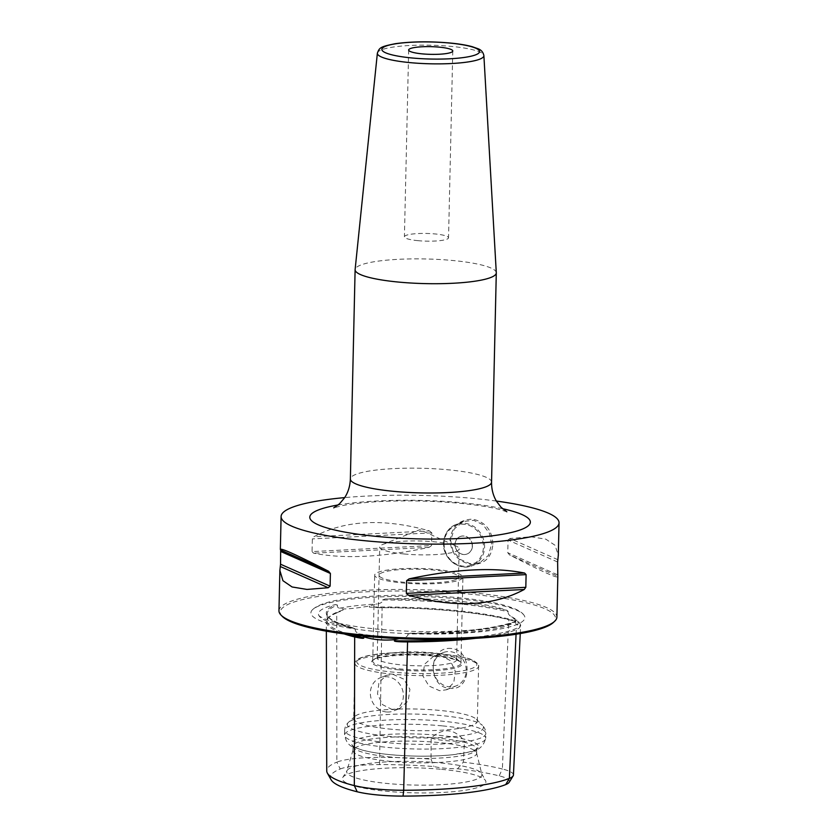 <?xml version="1.0" encoding="UTF-8"?>
<svg xmlns="http://www.w3.org/2000/svg" width="838" height="838" viewBox="0 0 838 838"><rect width="100%" height="100%" fill="white"/><g stroke="black" fill="none" stroke-linecap="round" stroke-linejoin="round"><path stroke-width="0.63" stroke-dasharray="4.19 3.14" d="M382.547 599.998L385.082 598.992A99.439 17.357 -178.7 0 1 455.872 600.898A99.439 17.357 -178.7 0 1 507.399 610.525L508.289 611.845A136.426 23.82 1.3 0 0 382.547 599.998C382.924 601.925 381.101 603.255 377.09 603.999L369.369 606.021C358.622 607.917 349.865 608.901 343.098 608.975L339.631 608.21C337.913 608.011 337.19 606.963 337.452 605.057A136.426 23.82 1.3 0 0 327.176 613.919A136.426 23.82 1.3 0 0 355.291 629.013C355.008 630.867 356.14 632.46 358.674 633.779L362.477 636.021M410.599 633.266L407.844 633.957A136.426 23.82 1.3 0 0 515.747 621.859L515.559 621.492A99.439 17.357 -178.7 0 1 410.568 633.266L409.855 633.245C459.496 632.774 494.818 628.793 515.799 621.304M355.291 629.013L353.008 627.84A99.439 17.357 -178.7 0 1 318.733 615.197A99.439 17.357 -178.7 0 1 335.671 604.533A137.306 23.967 1.3 0 0 353.039 627.84L353.866 628.018C335.933 623.126 327.03 618.434 327.176 613.919L327.197 620.874A136.248 23.789 1.3 0 0 350.734 634.743M515.559 621.492L515.747 621.859C515.527 623.839 516.124 624.876 517.549 624.97L519.958 625.63L519.906 626.709C520.408 627.295 519.193 628.301 516.271 629.726A137.107 23.935 1.3 0 1 475.46 638.346M399.087 638.64L402.334 637.896C406.566 637.079 408.399 635.77 407.844 633.957M458.784 598.866A107.013 18.677 -178.7 0 1 523.991 615.165A107.013 18.677 -178.7 0 1 377.016 631.611A107.013 18.677 -178.7 0 1 311.925 610.347A107.013 18.677 -178.7 0 1 458.784 598.866M519.958 625.63L520.67 624.939L519.413 622.917L511.348 616.653C508.886 615.165 507.87 613.573 508.289 611.845M513.432 775.003A53.433 9.323 1.3 0 0 502.371 769.001L508.771 619.659L515.569 620.885L515.611 619.806M369.369 606.021L369.359 607.11L382.097 607.718A137.107 23.935 1.3 0 1 508.771 619.659M335.661 604.544L337.452 605.057M431.182 737.932A26.481 4.619 1.3 0 0 464.482 741.064C454.385 728.494 443.281 727.447 431.182 737.932L431.004 759.113A133.305 23.275 1.3 0 0 379.205 757.395A53.433 9.323 1.3 0 0 336.845 762.14L336.719 612.808L343.098 610.054L343.098 608.975M336.719 612.808A137.107 23.935 1.3 0 0 326.317 621.744A137.107 23.935 1.3 0 0 344.072 633.905M331.031 779.654A129.481 22.605 -178.7 0 1 340.228 768.991L336.845 762.14A133.305 23.275 1.3 0 0 326.736 770.824M340.228 768.991A49.61 8.663 -178.7 0 1 379.562 764.581A129.481 22.605 -178.7 0 1 433.927 766.55A26.481 4.619 1.3 0 0 457.59 768.771A129.481 22.605 -178.7 0 1 499.197 775.852A49.61 8.663 -178.7 0 1 509.179 782.273M441.574 769.336A71.775 12.528 -178.7 0 1 485.558 780.649A71.775 12.528 -178.7 0 1 386.737 791.292A71.775 12.528 -178.7 0 1 342.805 777.413A71.775 12.528 -178.7 0 1 441.574 769.336M431.004 759.113L433.927 766.55M457.59 768.771L463.341 762.161L464.482 741.064M499.197 775.852L502.371 769.001A133.305 23.275 1.3 0 0 463.341 762.161M451.232 648.476C427.621 646.088 427.432 687.841 449.943 688.291C471.658 691.79 473.397 650.047 451.232 648.476M443.072 652.634A17.87 16.289 68.2 0 0 433.508 671.531A17.87 16.289 68.2 0 0 449.315 686.814A17.87 16.289 -111.8 0 0 456.354 685.819A17.87 16.289 -111.8 0 0 465.918 666.922A17.87 16.289 -111.8 0 0 450.111 651.629A17.87 16.289 68.2 0 0 443.072 652.634L433.173 656.594L424.562 664.241L422.834 675.826L428.962 686.018L439.594 690.711L446.465 689.779L453.808 682.645L455.244 671.186L450.257 660.522L440.4 655.525L433.173 656.594M392.352 709.629L382.495 704.622L377.509 693.958L378.944 682.499L386.287 675.365L393.148 674.433L403.78 679.126L409.908 689.328L408.179 700.903L399.569 708.55L392.352 709.629M386.475 711.975A17.87 16.289 68.2 0 1 370.668 696.692A17.87 16.289 68.2 0 1 380.222 677.795A17.87 16.289 68.2 0 1 387.271 676.79A17.87 16.289 -111.8 0 1 403.078 692.083A17.87 16.289 -111.8 0 1 393.514 710.98A17.87 16.289 -111.8 0 1 386.475 711.975M391.901 729.28A61.834 10.8 -178.7 0 1 353.709 718.417A61.834 10.8 -178.7 0 1 354.725 716.532A61.834 10.8 -178.7 0 1 439.154 710.362A61.834 10.8 -178.7 0 1 476.413 719.297A61.834 10.8 -178.7 0 1 477.346 721.225A61.834 10.8 -178.7 0 1 391.901 729.28M391.178 761.428A61.834 10.8 -178.7 0 1 352.976 750.565A61.834 10.8 -178.7 0 1 353.06 750.062A61.834 10.8 -178.7 0 1 438.421 742.51A61.834 10.8 -178.7 0 1 476.56 752.859A61.834 10.8 -178.7 0 1 476.623 753.372A61.834 10.8 -178.7 0 1 391.178 761.428M391.273 757.081A61.834 10.8 -178.7 0 1 353.374 747.339A61.834 10.8 -178.7 0 1 353.07 746.229A61.834 10.8 -178.7 0 1 438.525 738.173A61.834 10.8 -178.7 0 1 476.717 749.025A61.834 10.8 -178.7 0 1 476.372 750.125A61.834 10.8 -178.7 0 1 391.273 757.081M399.537 669.939A45.231 7.898 1.3 0 0 446.088 669.688A45.231 7.898 1.3 0 0 460.858 662.198A45.231 7.898 1.3 0 0 434.094 656.102A45.231 7.898 1.3 0 0 372.858 660.197A45.231 7.898 1.3 0 0 399.537 669.939M378.315 656.384A39.721 6.934 -178.7 0 0 377.205 657.956A39.721 6.934 -178.7 0 0 401.737 664.932A39.721 6.934 1.3 0 0 456.616 659.757A39.721 6.934 1.3 0 0 455.579 658.134A39.721 6.934 1.3 0 0 432.083 652.781A39.721 6.934 -178.7 0 0 378.315 656.384L372.858 660.197M404.251 553.981A39.721 6.934 -178.7 0 1 379.719 547.005A39.721 6.934 -178.7 0 1 382.767 544.438A39.721 6.934 -178.7 0 1 434.597 541.83A39.721 6.934 1.3 0 1 456.218 546.104A39.721 6.934 1.3 0 1 459.14 548.806A39.721 6.934 1.3 0 1 404.251 553.981M347.079 770.52A67.627 11.805 1.3 0 1 440.149 762.915A67.627 11.805 -178.7 0 1 481.599 773.579A67.627 11.805 -178.7 0 1 481.86 774.228A67.627 11.805 -178.7 0 1 388.476 783.603A67.627 11.805 1.3 0 1 346.785 771.17A67.627 11.805 1.3 0 1 347.079 770.52L342.805 777.413M439.164 735.324A63.363 11.062 -178.7 0 1 477.943 747.58A63.363 11.062 -178.7 0 1 390.749 754.713A63.363 11.062 1.3 0 1 351.918 744.72A63.363 11.062 1.3 0 1 439.164 735.324M282.333 616.422A137.683 24.04 -178.7 0 1 290.692 603.255A137.683 24.04 -178.7 0 1 456.888 593.042A137.683 24.04 -178.7 0 1 553.279 622.571M278.96 610.787A139.014 24.271 -178.7 0 1 289.498 601.831A139.014 24.271 -178.7 0 1 445.271 590.738A139.014 24.271 -178.7 0 1 556.903 617.093M496.389 501.061A139.014 24.271 1.3 0 0 344.669 497.615M312.061 551.593L313.58 553.185C344.167 559.208 382.673 557.27 429.087 547.361L431.539 545.559L312.061 551.593L312.354 538.897L313.946 536.729C345.057 520.031 383.563 518.094 429.465 530.894L313.946 536.729M429.465 530.894L431.821 532.863L431.539 545.559M557.867 559.711L509.944 538.478L531.009 536.781L545.852 539.169L555.039 545.276L558.307 555.259M509.944 538.478L508.058 540.049L507.776 552.745L509.567 554.934C543.736 572.438 559.711 579.519 557.5 576.167L509.567 554.934M492.88 544.166C492.273 530.349 485.558 522.022 472.716 519.162C459.297 519.529 451.734 526.515 450.016 540.122C451.106 553.74 458.323 561.879 471.668 564.529C484.584 564.372 491.644 557.584 492.88 544.166L491.592 544.208L489.56 533.596L483.117 524.756L473.711 520.346L463.487 521.456L454.238 528.967L450.635 540.353L453.002 550.828L460.156 559.386L469.982 563.628L479.954 562.612L488.407 555.426L491.592 544.208M496.295 272.717A70.612 12.329 -178.7 0 0 452.677 260.492A70.612 12.329 1.3 0 0 355.123 269.522M418.047 240.674A22.06 3.855 -178.7 0 1 404.419 236.798A22.06 3.855 -178.7 0 1 434.912 233.928A22.06 3.855 1.3 0 1 448.54 237.803A22.06 3.855 1.3 0 1 418.047 240.674M472.423 546.041A9.375 8.548 68.2 0 1 467.248 553.928A9.375 8.548 68.2 0 1 455.097 544.407A9.375 8.548 68.2 0 1 460.272 536.519A9.375 8.548 68.2 0 1 472.423 546.041M460.104 536.582A9.375 8.548 -111.8 0 1 472.255 546.104A9.375 8.548 68.2 0 1 467.08 553.991A9.375 8.548 68.2 0 1 454.929 544.47A9.375 8.548 -111.8 0 1 460.104 536.582L460.272 536.519M459.559 579.98A44.131 7.699 1.3 0 0 462.911 577.141A44.131 7.699 1.3 0 0 427.464 568.782A44.131 7.699 1.3 0 0 378.022 572.302A44.131 7.699 1.3 0 0 374.67 575.14A44.131 7.699 1.3 0 0 410.107 583.51A44.131 7.699 1.3 0 0 459.559 579.98M455.484 579.603A39.721 6.934 1.3 0 0 433.958 570.07A39.721 6.934 1.3 0 0 382.097 572.689A39.721 6.934 1.3 0 0 403.612 582.221A39.721 6.934 1.3 0 0 455.484 579.603M376.063 658.354A44.131 7.699 -178.7 0 1 433.696 655.442A44.131 7.699 -178.7 0 1 460.952 663.193A44.131 7.699 -178.7 0 1 457.611 666.032A44.131 7.699 -178.7 0 1 399.977 668.944A44.131 7.699 -178.7 0 1 372.721 661.192A44.131 7.699 -178.7 0 1 376.063 658.354M507.388 610.525A137.306 23.967 1.3 0 0 385.051 599.002M410.578 633.266A137.306 23.967 1.3 0 0 515.548 621.482M358.674 633.779A100.361 17.525 -178.7 0 0 379.425 636.272A100.361 17.525 1.3 0 0 402.334 637.896M517.549 624.97A100.361 17.525 1.3 0 0 516.596 620.057A100.361 17.525 1.3 0 0 511.348 616.653M455.107 639.205A136.248 23.789 1.3 0 0 519.906 626.709M339.631 608.21A100.361 17.525 -178.7 0 1 377.09 603.999M515.569 620.885A136.248 23.789 1.3 0 0 369.359 607.11M343.098 610.054A136.248 23.789 1.3 0 0 327.197 620.874C326.956 617.91 331.303 614.82 340.218 611.593M379.562 764.581L382.097 607.718M516.061 634.251L516.271 629.726M393.158 674.223A61.834 10.8 -178.7 0 1 354.956 663.361A61.834 10.8 -178.7 0 1 440.4 655.306A61.834 10.8 -178.7 0 1 478.603 666.168A61.834 10.8 -178.7 0 1 393.158 674.223M476.413 719.297L482.426 725.394A68.088 11.889 -178.7 0 0 441.396 715.568A68.088 11.889 1.3 0 0 348.44 722.356A68.088 11.889 1.3 0 0 389.377 736.393A68.088 11.889 -178.7 0 0 457.998 736.183A68.088 11.889 -178.7 0 0 482.426 725.394C484.752 727.834 485.893 730.568 485.841 733.575A70.612 12.329 -178.7 0 1 388.277 742.772A70.612 12.329 1.3 0 1 344.659 730.369C344.711 727.447 345.968 724.776 348.44 722.356L354.725 716.532M439.761 653.839A60.074 10.485 -178.7 0 1 472.318 668.253A60.074 10.485 -178.7 0 1 393.87 672.212A60.074 10.485 -178.7 0 1 361.314 657.799A60.074 10.485 -178.7 0 1 439.761 653.839M442.118 725.855A70.612 12.329 1.3 0 0 344.554 735.052A70.612 12.329 1.3 0 0 388.172 747.454A70.612 12.329 -178.7 0 0 485.736 738.257C481.504 753.435 470.003 751.33 452.845 754.734C433.361 756.662 412.631 756.651 390.655 754.703C378.944 753.603 369.265 752.011 361.607 749.916L354.097 747.276C349.142 746.04 345.968 741.965 344.554 735.052L344.659 730.369A70.612 12.329 1.3 0 1 442.223 721.172A70.612 12.329 -178.7 0 1 485.841 733.575L485.736 738.257A70.612 12.329 -178.7 0 0 442.118 725.855M431.821 532.863L312.354 538.897M429.087 547.361L313.58 553.185M557.343 574.7L507.776 552.745M557.626 562.005L508.058 540.049M502.538 508.687A110.323 19.264 1.3 0 0 462.22 502.79A110.323 19.264 1.3 0 0 338.185 504.958M491.55 482.175A70.612 12.329 1.3 0 0 447.932 469.772A70.612 12.329 1.3 0 0 350.368 478.969M377.372 53.171A53.276 9.302 -178.7 0 1 450.98 46.362A53.276 9.302 -178.7 0 1 483.882 55.58M450.016 540.122L450.635 540.353M484.574 547.015A22.165 20.196 -111.8 0 0 455.862 524.515A22.165 20.196 -111.8 0 0 443.616 543.16A22.165 20.196 -111.8 0 0 472.339 565.66A22.165 20.196 -111.8 0 0 484.574 547.015M444.098 543.37A21.285 19.4 -111.8 0 0 463.288 566.174A21.285 19.4 -111.8 0 0 483.421 547.078A21.285 19.4 -111.8 0 0 464.231 524.274A21.285 19.4 -111.8 0 0 444.098 543.37M318.733 615.197L318.733 615.197C318.251 614.736 319.488 618.13 335.671 622.466C346.838 625.337 361.188 627.599 378.724 629.275C407.205 631.852 435.299 632.323 463.016 630.668C477.178 629.757 489.057 628.343 498.641 626.405C516.491 622.582 517.423 619.219 516.973 619.691L519.413 622.917M523.991 615.165C521.906 612.169 517.329 608.692 501.072 604.387C489.476 601.516 475.041 599.264 457.789 597.62C429.454 595.053 401.381 594.551 373.591 596.122C339.076 598.164 318.524 602.91 311.925 610.347M326.338 631.171L326.317 621.744M512.615 620.696C483.557 612.536 428.281 607.246 377.037 607.749M520.251 633.57L520.67 624.939M386.287 675.365L380.222 677.795M477.346 721.225L478.603 666.168C480.551 665.686 473.941 659.097 465.802 657.956C459.004 656.196 450.362 654.813 439.887 653.818C401.612 650.613 354.903 653.012 354.956 663.361L353.709 718.417M353.07 746.229L352.976 750.565M476.717 749.025L476.623 753.372M456.354 685.819L446.465 689.779M399.569 708.55L393.514 710.98M455.579 658.134L460.858 662.198M377.205 657.956L379.719 547.005M456.616 659.757L459.14 548.806M382.767 544.438L419.838 529.668L456.218 546.104M476.56 752.859L481.86 774.228M353.06 750.062L346.785 771.17M481.599 773.579L485.558 780.649M476.372 750.125L477.943 747.58M353.374 747.339L351.918 744.72M506.833 511.777L499.343 509.431C489.821 506.98 476.497 504.916 459.381 503.24C430.805 500.663 402.69 500.202 375.015 501.836C361.042 502.769 349.959 504.078 341.768 505.754L333.754 507.849M408.661 49.997L404.419 236.798M452.771 51.003L448.54 237.803M463.487 521.456L455.862 524.515C448.204 527.982 444.109 534.215 443.553 543.213C442.59 558.517 459.339 571.589 472.339 565.66L479.954 562.612M460.952 663.193L462.911 577.141M372.721 661.192L374.67 575.14"/><path stroke-width="1.26" d="M326.338 631.171L326.736 770.824A133.305 23.275 1.3 0 0 327.375 773.118A133.305 23.275 1.3 0 0 354.327 785.604A53.433 9.323 1.3 0 0 403.686 790.255L407.572 641.918C398.239 641.877 393.87 641.489 394.447 640.787L394.468 639.708L399.087 638.64M394.468 639.708C382.997 640.651 372.795 639.687 363.849 636.828L363.849 637.896C363.954 638.671 360.906 638.357 354.684 636.943L354.327 785.604L357.208 791.784A129.481 22.605 -178.7 0 1 331.031 779.654L327.375 773.118M362.477 636.021L363.849 636.828M344.072 633.905A137.107 23.935 1.3 0 0 354.684 636.943M403.036 796.1L403.686 790.255A133.305 23.275 1.3 0 0 509.378 778.397A53.433 9.323 1.3 0 0 513.128 775.915L509.179 782.273A49.61 8.663 -178.7 0 1 505.702 784.588A129.481 22.605 -178.7 0 1 403.036 796.1A49.61 8.663 -178.7 0 1 357.208 791.784M513.128 775.915A53.433 9.323 1.3 0 0 513.432 775.003L520.251 633.57M407.572 641.918A137.107 23.935 1.3 0 0 475.46 638.346M557.815 576.795L556.903 617.093A139.014 24.271 -178.7 0 1 554.609 621.335L553.279 622.571A137.683 24.04 -178.7 0 1 545.109 627.222A137.683 24.04 -178.7 0 1 402.942 638.807A137.683 24.04 -178.7 0 1 282.333 616.422L281.065 615.134A139.014 24.271 -178.7 0 1 278.96 610.787L279.861 570.961M554.609 621.335A139.014 24.271 -178.7 0 1 546.355 626.038A139.014 24.271 -178.7 0 1 402.827 637.728A139.014 24.271 -178.7 0 1 281.065 615.134M496.389 501.061A139.014 24.271 1.3 0 1 559.04 522.818A139.014 24.271 1.3 0 1 548.502 531.774A139.014 24.271 -178.7 0 1 392.729 542.867A139.014 24.271 -178.7 0 1 281.097 516.512A139.014 24.271 -178.7 0 1 291.645 507.566A139.014 24.271 1.3 0 1 344.669 497.615M525.814 587.323L524.221 589.491C493.111 606.188 454.605 608.126 408.703 595.326L406.346 593.356L525.814 587.323L526.107 574.627L524.588 573.035C494.001 567.012 455.495 568.95 409.08 578.859L524.588 573.035M409.08 578.859L406.629 580.661L406.346 593.356M280.541 564.215L280.667 550.053L328.601 571.275L330.392 573.475L330.109 586.171L328.224 587.742L306.991 589.428L292.085 586.967L282.951 580.713L279.871 570.479L280.541 564.215L330.109 586.171M328.601 571.275C294.431 553.782 278.457 546.701 280.667 550.053L280.342 549.424M557.815 576.848L557.626 562.005L558.307 555.259M355.123 269.522A70.612 12.329 1.3 0 0 355.113 269.689A70.612 12.329 1.3 0 0 398.731 282.092A70.612 12.329 -178.7 0 0 496.295 272.895A70.612 12.329 -178.7 0 0 496.295 272.717L483.882 55.58A53.276 9.302 -178.7 0 1 410.274 62.651A53.276 9.302 -178.7 0 1 377.372 53.171L355.123 269.522M422.289 53.873A22.06 3.855 -178.7 0 1 408.661 49.997A22.06 3.855 -178.7 0 1 439.143 47.127A22.06 3.855 -178.7 0 1 452.771 51.003A22.06 3.855 -178.7 0 1 422.289 53.873M394.447 640.787A136.248 23.789 1.3 0 0 455.107 639.205M350.734 634.743A136.248 23.789 1.3 0 0 363.849 637.896M505.702 784.588L509.378 778.397L516.061 634.251M406.629 580.661L526.107 574.627M408.703 595.326L524.221 589.491M280.824 551.519L330.392 573.475M280.301 566.509L328.224 587.742M338.185 504.958A110.323 19.264 1.3 0 0 377.917 536.54A110.323 19.264 1.3 0 0 509.944 532.811A110.323 19.264 1.3 0 0 502.538 508.687M333.754 507.849L339.505 503.806L344.418 498.013C348.095 492.545 350.075 486.197 350.368 478.969A70.612 12.329 1.3 0 0 393.986 491.372A70.612 12.329 1.3 0 0 491.55 482.175C491.508 489.434 493.215 495.876 496.651 501.512L501.124 507.325L506.833 511.777M449.388 43.031A48.876 8.537 -178.7 0 1 475.869 54.753A48.876 8.537 -178.7 0 1 412.045 57.979A48.876 8.537 -178.7 0 1 385.564 46.247A48.876 8.537 -178.7 0 1 449.388 43.031M281.097 516.512L280.353 549.372M559.04 522.818L558.297 555.73M350.368 478.969L355.113 269.689M491.55 482.175L496.295 272.895M377.372 53.171C379.457 47.672 380.043 46.719 395.431 43.681C411.448 41.491 429.538 41.251 449.702 42.979C458.836 43.838 466.337 45.074 472.182 46.677L477.744 48.625C481.085 49.756 483.128 52.071 483.882 55.58"/></g></svg>
